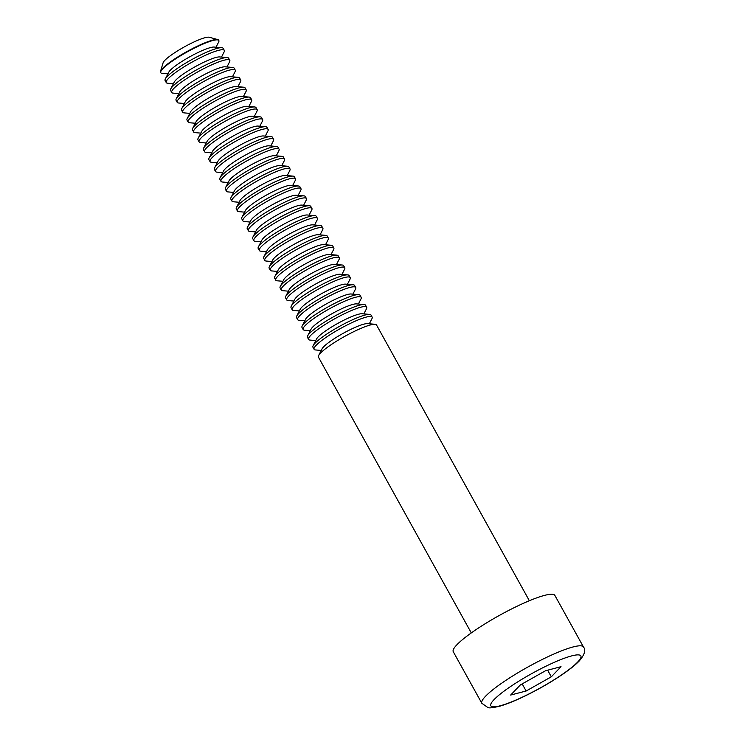 <?xml version="1.0" encoding="UTF-8"?>
<svg xmlns="http://www.w3.org/2000/svg" width="745" height="745" viewBox="0 0 745 745"><rect width="100%" height="100%" fill="white"/><g stroke="black" fill="none" stroke-linecap="round" stroke-linejoin="round"><path stroke-width="1.12" d="M545.545 670.742L561.022 666.682L551.319 676.814L526.128 691.006L510.642 695.057L520.355 684.925L545.545 670.742M583.465 646.986L554.876 595.423A58.082 9.415 151 0 0 499.513 615.342A58.082 9.415 151 0 0 453.277 651.745L481.857 703.308A58.082 9.415 -29 0 1 528.093 666.905A58.082 9.415 -29 0 1 583.465 646.986C586.036 650.04 584.611 654.715 579.2 661.011C575.27 665.052 569.487 669.671 561.842 674.849C550.797 682.29 538.821 689.19 525.914 695.56C516.062 700.365 507.634 703.829 500.621 705.943C493.209 707.797 488.962 708.318 487.873 707.508L481.857 703.308M529.36 600.731L376.486 324.932A33.19 5.383 151 0 0 375.061 324.28A33.19 5.383 151 0 0 344.842 336.321A33.19 5.383 151 0 0 318.618 355.57A33.19 5.383 151 0 0 318.422 357.116L471.296 632.915M547.64 670.193L551.319 676.814M522.18 683.891L526.128 691.006M375.061 324.28L367.508 323.637A26.718 4.33 151 0 0 343.184 333.332A26.718 4.33 151 0 0 322.073 348.818L318.618 355.57M369.324 323.786L371.951 318.664A33.19 5.383 151 0 0 372.146 317.109A33.19 5.383 151 0 0 340.512 328.498A33.19 5.383 151 0 0 314.092 349.293A33.19 5.383 151 0 0 315.507 349.954L321.244 350.439M372.146 317.109L371.01 315.06A33.19 5.383 151 0 0 369.585 314.399A33.19 5.383 151 0 0 339.366 326.44A33.19 5.383 151 0 0 313.142 345.689A33.19 5.383 151 0 0 312.947 347.245L314.092 349.293M369.585 314.399L362.033 313.757A26.718 4.33 151 0 0 337.709 323.451A26.718 4.33 151 0 0 316.597 338.938L313.142 345.689M363.849 313.915L366.475 308.784A33.19 5.383 151 0 0 366.67 307.238A33.19 5.383 151 0 0 335.036 318.618A33.19 5.383 151 0 0 308.616 339.413A33.19 5.383 151 0 0 310.032 340.074L315.768 340.558M366.67 307.238L365.534 305.18A33.19 5.383 151 0 0 364.109 304.528A33.19 5.383 151 0 0 333.9 316.569A33.19 5.383 151 0 0 307.676 335.809A33.19 5.383 151 0 0 307.471 337.364L308.616 339.413M364.109 304.528L356.557 303.876A26.718 4.33 151 0 0 332.233 313.571A26.718 4.33 151 0 0 311.121 329.067L307.676 335.809M358.373 304.035L360.999 298.913A33.19 5.383 151 0 0 361.195 297.357A33.19 5.383 151 0 0 329.56 308.737A33.19 5.383 151 0 0 303.14 329.541A33.19 5.383 151 0 0 304.556 330.193L310.293 330.687M361.195 297.357L360.058 295.299A33.19 5.383 151 0 0 358.634 294.647A33.19 5.383 151 0 0 328.424 306.689A33.19 5.383 151 0 0 302.2 325.928A33.19 5.383 151 0 0 301.995 327.483L303.14 329.541M358.634 294.647L351.081 293.996A26.718 4.33 151 0 0 326.757 303.69A26.718 4.33 151 0 0 305.646 319.186L302.2 325.928M352.897 294.154L355.523 289.032A33.19 5.383 151 0 0 355.719 287.477A33.19 5.383 151 0 0 324.084 298.866A33.19 5.383 151 0 0 297.665 319.661A33.19 5.383 151 0 0 299.08 320.313L304.817 320.806M355.719 287.477L354.583 285.419A33.19 5.383 151 0 0 353.158 284.767A33.19 5.383 151 0 0 322.948 296.808A33.19 5.383 151 0 0 296.724 316.057A33.19 5.383 151 0 0 296.519 317.603L297.665 319.661M353.158 284.767L345.606 284.124A26.718 4.33 151 0 0 321.281 293.819A26.718 4.33 151 0 0 300.17 309.305L296.724 316.057M347.421 284.273L350.048 279.151A33.19 5.383 151 0 0 350.243 277.596A33.19 5.383 151 0 0 318.609 288.986A33.19 5.383 151 0 0 292.189 309.78A33.19 5.383 151 0 0 293.604 310.442L299.341 310.926M350.243 277.596L349.107 275.548A33.19 5.383 151 0 0 347.682 274.886A33.19 5.383 151 0 0 317.472 286.927A33.19 5.383 151 0 0 291.248 306.176A33.19 5.383 151 0 0 291.044 307.732L292.189 309.78M347.682 274.886L340.13 274.244A26.718 4.33 151 0 0 315.805 283.938A26.718 4.33 151 0 0 294.703 299.425L291.248 306.176M341.946 274.402L344.572 269.271A33.19 5.383 151 0 0 344.767 267.725A33.19 5.383 151 0 0 313.133 279.105A33.19 5.383 151 0 0 286.713 299.909A33.19 5.383 151 0 0 288.129 300.561L293.865 301.054M344.767 267.725L343.631 265.667A33.19 5.383 151 0 0 342.206 265.015A33.19 5.383 151 0 0 311.997 277.056A33.19 5.383 151 0 0 285.773 296.296A33.19 5.383 151 0 0 285.568 297.851L286.713 299.909M342.206 265.015L334.654 264.363A26.718 4.33 151 0 0 310.33 274.058A26.718 4.33 151 0 0 289.228 289.554L285.773 296.296M336.47 264.522L339.096 259.4A33.19 5.383 151 0 0 339.292 257.844A33.19 5.383 151 0 0 307.657 269.234A33.19 5.383 151 0 0 281.238 290.029A33.19 5.383 151 0 0 282.653 290.68L288.389 291.174M339.292 257.844L338.156 255.786A33.19 5.383 151 0 0 336.731 255.135A33.19 5.383 151 0 0 306.521 267.176A33.19 5.383 151 0 0 280.297 286.415A33.19 5.383 151 0 0 280.092 287.97L281.238 290.029M336.731 255.135L329.178 254.483A26.718 4.33 151 0 0 304.854 264.177A26.718 4.33 151 0 0 283.752 279.673L280.297 286.415M330.994 254.641L333.62 249.519A33.19 5.383 151 0 0 333.816 247.964A33.19 5.383 151 0 0 302.181 259.353A33.19 5.383 151 0 0 275.762 280.148A33.19 5.383 151 0 0 277.177 280.8L282.914 281.293M333.816 247.964L332.68 245.906A33.19 5.383 151 0 0 331.255 245.254A33.19 5.383 151 0 0 301.045 257.295A33.19 5.383 151 0 0 274.821 276.544A33.19 5.383 151 0 0 274.616 278.09L275.762 280.148M331.255 245.254L323.703 244.611A26.718 4.33 151 0 0 299.378 254.306A26.718 4.33 151 0 0 278.276 269.792L274.821 276.544M325.518 244.76L328.145 239.639A33.19 5.383 151 0 0 328.34 238.083A33.19 5.383 151 0 0 296.706 249.473A33.19 5.383 151 0 0 270.286 270.267A33.19 5.383 151 0 0 271.702 270.929L277.438 271.413M328.34 238.083L327.204 236.035A33.19 5.383 151 0 0 325.779 235.373A33.19 5.383 151 0 0 295.569 247.415A33.19 5.383 151 0 0 269.345 266.663A33.19 5.383 151 0 0 269.141 268.219L270.286 270.267M325.779 235.373L318.227 234.731A26.718 4.33 151 0 0 293.903 244.425A26.718 4.33 151 0 0 272.8 259.912L269.345 266.663M320.043 234.889L322.669 229.758A33.19 5.383 151 0 0 322.864 228.212A33.19 5.383 151 0 0 291.23 239.592A33.19 5.383 151 0 0 264.81 260.396A33.19 5.383 151 0 0 266.226 261.048L271.962 261.542M322.864 228.212L321.728 226.154A33.19 5.383 151 0 0 320.303 225.502A33.19 5.383 151 0 0 290.094 237.543A33.19 5.383 151 0 0 263.87 256.783A33.19 5.383 151 0 0 263.665 258.338L264.81 260.396M320.303 225.502L312.76 224.85A26.718 4.33 151 0 0 288.436 234.545A26.718 4.33 151 0 0 267.325 250.041L263.87 256.783M314.567 225.009L317.193 219.887A33.19 5.383 151 0 0 317.398 218.332A33.19 5.383 151 0 0 285.754 229.721A33.19 5.383 151 0 0 259.335 250.516A33.19 5.383 151 0 0 260.75 251.167L266.487 251.661M317.398 218.332L316.253 216.274A33.19 5.383 151 0 0 314.828 215.622A33.19 5.383 151 0 0 284.618 227.663A33.19 5.383 151 0 0 258.394 246.902A33.19 5.383 151 0 0 258.189 248.458L259.335 250.516M314.828 215.622L307.285 214.979A26.718 4.33 151 0 0 282.96 224.664A26.718 4.33 151 0 0 261.849 240.16L258.394 246.902M309.091 215.128L311.717 210.006A33.19 5.383 151 0 0 311.922 208.451A33.19 5.383 151 0 0 280.278 219.84A33.19 5.383 151 0 0 253.859 240.635A33.19 5.383 151 0 0 255.284 241.287L261.011 241.78M311.922 208.451L310.777 206.393A33.19 5.383 151 0 0 309.361 205.741A33.19 5.383 151 0 0 279.142 217.782A33.19 5.383 151 0 0 252.918 237.031A33.19 5.383 151 0 0 252.713 238.577L253.859 240.635M309.361 205.741L301.809 205.099A26.718 4.33 151 0 0 277.485 214.793A26.718 4.33 151 0 0 256.373 230.28L252.918 237.031M303.625 205.248L306.242 200.126A33.19 5.383 151 0 0 306.446 198.57A33.19 5.383 151 0 0 274.803 209.96A33.19 5.383 151 0 0 248.383 230.754A33.19 5.383 151 0 0 249.808 231.416L255.544 231.9M306.446 198.57L305.301 196.522A33.19 5.383 151 0 0 303.885 195.861A33.19 5.383 151 0 0 273.666 207.902A33.19 5.383 151 0 0 247.442 227.15A33.19 5.383 151 0 0 247.247 228.706L248.383 230.754M303.885 195.861L296.333 195.218A26.718 4.33 151 0 0 272.009 204.912A26.718 4.33 151 0 0 250.897 220.399L247.442 227.15M298.149 195.376L300.766 190.245A33.19 5.383 151 0 0 300.971 188.699A33.19 5.383 151 0 0 269.327 200.079A33.19 5.383 151 0 0 242.907 220.883A33.19 5.383 151 0 0 244.332 221.535L250.069 222.029M300.971 188.699L299.825 186.641A33.19 5.383 151 0 0 298.41 185.989A33.19 5.383 151 0 0 268.191 198.03A33.19 5.383 151 0 0 241.967 217.27A33.19 5.383 151 0 0 241.771 218.825L242.907 220.883M298.41 185.989L290.857 185.337A26.718 4.33 151 0 0 266.533 195.032A26.718 4.33 151 0 0 245.422 210.528L241.967 217.27M292.673 185.496L295.29 180.374A33.19 5.383 151 0 0 295.495 178.819A33.19 5.383 151 0 0 263.851 190.208A33.19 5.383 151 0 0 237.431 211.003A33.19 5.383 151 0 0 238.856 211.655L244.593 212.148M295.495 178.819L294.349 176.761A33.19 5.383 151 0 0 292.934 176.109A33.19 5.383 151 0 0 262.715 188.15A33.19 5.383 151 0 0 236.491 207.389A33.19 5.383 151 0 0 236.295 208.945L237.431 211.003M292.934 176.109L285.382 175.466A26.718 4.33 151 0 0 261.057 185.151A26.718 4.33 151 0 0 239.946 200.647L236.491 207.389M287.197 175.615L289.814 170.493A33.19 5.383 151 0 0 290.019 168.938A33.19 5.383 151 0 0 258.375 180.327A33.19 5.383 151 0 0 231.956 201.122A33.19 5.383 151 0 0 233.381 201.774L239.117 202.267M290.019 168.938L288.874 166.889A33.19 5.383 151 0 0 287.458 166.228A33.19 5.383 151 0 0 257.239 178.269A33.19 5.383 151 0 0 231.015 197.518A33.19 5.383 151 0 0 230.82 199.064L231.956 201.122M287.458 166.228L279.906 165.586A26.718 4.33 151 0 0 255.582 175.28A26.718 4.33 151 0 0 234.47 190.767L231.015 197.518M281.722 165.744L284.339 160.613A33.19 5.383 151 0 0 284.543 159.067A33.19 5.383 151 0 0 252.9 170.447A33.19 5.383 151 0 0 226.48 191.242A33.19 5.383 151 0 0 227.905 191.903L233.641 192.387M284.543 159.067L283.398 157.009A33.19 5.383 151 0 0 281.983 156.348A33.19 5.383 151 0 0 251.763 168.398A33.19 5.383 151 0 0 225.539 187.638A33.19 5.383 151 0 0 225.344 189.193L226.48 191.242M281.983 156.348L274.43 155.705A26.718 4.33 151 0 0 250.106 165.399A26.718 4.33 151 0 0 228.994 180.895L225.539 187.638M276.246 155.863L278.863 150.741A33.19 5.383 151 0 0 279.068 149.186A33.19 5.383 151 0 0 247.424 160.566A33.19 5.383 151 0 0 221.004 181.37A33.19 5.383 151 0 0 222.429 182.022L228.166 182.516M279.068 149.186L277.922 147.128A33.19 5.383 151 0 0 276.507 146.476A33.19 5.383 151 0 0 246.288 158.517A33.19 5.383 151 0 0 220.064 177.757A33.19 5.383 151 0 0 219.868 179.312L221.004 181.37M276.507 146.476L268.954 145.824A26.718 4.33 151 0 0 244.63 155.519A26.718 4.33 151 0 0 223.519 171.015L220.064 177.757M270.77 145.983L273.387 140.861A33.19 5.383 151 0 0 273.592 139.306A33.19 5.383 151 0 0 241.948 150.695A33.19 5.383 151 0 0 215.529 171.49A33.19 5.383 151 0 0 216.953 172.142L222.69 172.635M273.592 139.306L272.447 137.248A33.19 5.383 151 0 0 271.031 136.596A33.19 5.383 151 0 0 240.812 148.637A33.19 5.383 151 0 0 214.588 167.886A33.19 5.383 151 0 0 214.392 169.432L215.529 171.49M271.031 136.596L263.479 135.953A26.718 4.33 151 0 0 239.154 145.648A26.718 4.33 151 0 0 218.043 161.134L214.588 167.886M265.295 136.102L267.911 130.98A33.19 5.383 151 0 0 268.116 129.425A33.19 5.383 151 0 0 236.472 140.814A33.19 5.383 151 0 0 210.053 161.609A33.19 5.383 151 0 0 211.478 162.27L217.214 162.755M268.116 129.425L266.971 127.376A33.19 5.383 151 0 0 265.555 126.715A33.19 5.383 151 0 0 235.336 138.756A33.19 5.383 151 0 0 209.112 158.005A33.19 5.383 151 0 0 208.917 159.56L210.053 161.609M265.555 126.715L258.003 126.073A26.718 4.33 151 0 0 233.679 135.767A26.718 4.33 151 0 0 212.567 151.254L209.112 158.005M259.819 126.231L262.436 121.1A33.19 5.383 151 0 0 262.64 119.554A33.19 5.383 151 0 0 230.997 130.934A33.19 5.383 151 0 0 204.577 151.738A33.19 5.383 151 0 0 206.002 152.39L211.738 152.883M262.64 119.554L261.495 117.496A33.19 5.383 151 0 0 260.079 116.844A33.19 5.383 151 0 0 229.86 128.885A33.19 5.383 151 0 0 203.636 148.125A33.19 5.383 151 0 0 203.441 149.68L204.577 151.738M260.079 116.844L252.527 116.192A26.718 4.33 151 0 0 228.203 125.886A26.718 4.33 151 0 0 207.091 141.382L203.636 148.125M254.343 116.35L256.96 111.228A33.19 5.383 151 0 0 257.165 109.673A33.19 5.383 151 0 0 225.521 121.062A33.19 5.383 151 0 0 199.101 141.857A33.19 5.383 151 0 0 200.526 142.509L206.263 143.003M257.165 109.673L256.019 107.615A33.19 5.383 151 0 0 254.604 106.963A33.19 5.383 151 0 0 224.385 119.004A33.19 5.383 151 0 0 198.161 138.244A33.19 5.383 151 0 0 197.965 139.799L199.101 141.857M254.604 106.963L247.051 106.311A26.718 4.33 151 0 0 222.727 116.006A26.718 4.33 151 0 0 201.616 131.502L198.161 138.244M248.867 106.47L251.493 101.348A33.19 5.383 151 0 0 251.689 99.793A33.19 5.383 151 0 0 220.045 111.182A33.19 5.383 151 0 0 193.625 131.977A33.19 5.383 151 0 0 195.05 132.629L200.787 133.122M251.689 99.793L250.544 97.735A33.19 5.383 151 0 0 249.128 97.083A33.19 5.383 151 0 0 218.909 109.124A33.19 5.383 151 0 0 192.685 128.373A33.19 5.383 151 0 0 192.489 129.919L193.625 131.977M249.128 97.083L241.576 96.44A26.718 4.33 151 0 0 217.251 106.135A26.718 4.33 151 0 0 196.14 121.621L192.685 128.373M243.392 96.589L246.018 91.467A33.19 5.383 151 0 0 246.213 89.912A33.19 5.383 151 0 0 214.569 101.301A33.19 5.383 151 0 0 188.15 122.096A33.19 5.383 151 0 0 189.575 122.757L195.311 123.242M246.213 89.912L245.068 87.863A33.19 5.383 151 0 0 243.652 87.202A33.19 5.383 151 0 0 213.433 99.243A33.19 5.383 151 0 0 187.209 118.492A33.19 5.383 151 0 0 187.014 120.047L188.15 122.096M243.652 87.202L236.1 86.56A26.718 4.33 151 0 0 211.776 96.254A26.718 4.33 151 0 0 190.664 111.741L187.209 118.492M237.916 86.718L240.542 81.587A33.19 5.383 151 0 0 240.737 80.041A33.19 5.383 151 0 0 209.094 91.421A33.19 5.383 151 0 0 182.674 112.225A33.19 5.383 151 0 0 184.099 112.877L189.835 113.37M240.737 80.041L239.601 77.983A33.19 5.383 151 0 0 238.177 77.331A33.19 5.383 151 0 0 207.957 89.372A33.19 5.383 151 0 0 181.733 108.612A33.19 5.383 151 0 0 181.538 110.167L182.674 112.225M238.177 77.331L230.624 76.679A26.718 4.33 151 0 0 206.3 86.373A26.718 4.33 151 0 0 185.188 101.869L181.733 108.612M232.44 76.837L235.066 71.716A33.19 5.383 151 0 0 235.262 70.16A33.19 5.383 151 0 0 203.618 81.55A33.19 5.383 151 0 0 177.198 102.344A33.19 5.383 151 0 0 178.623 102.996L184.36 103.49M235.262 70.16L234.126 68.102A33.19 5.383 151 0 0 232.701 67.45A33.19 5.383 151 0 0 202.482 79.492A33.19 5.383 151 0 0 176.258 98.731A33.19 5.383 151 0 0 176.062 100.286L177.198 102.344M232.701 67.45L225.148 66.808A26.718 4.33 151 0 0 200.824 76.493A26.718 4.33 151 0 0 179.713 91.989L176.258 98.731M226.964 66.957L229.59 61.835A33.19 5.383 151 0 0 229.786 60.28A33.19 5.383 151 0 0 198.142 71.669A33.19 5.383 151 0 0 171.722 92.464A33.19 5.383 151 0 0 173.147 93.116L178.884 93.609M229.786 60.28L228.65 58.222A33.19 5.383 151 0 0 227.225 57.57A33.19 5.383 151 0 0 197.006 69.611A33.19 5.383 151 0 0 170.782 88.86A33.19 5.383 151 0 0 170.586 90.406L171.722 92.464M227.225 57.57L219.673 56.927A26.718 4.33 151 0 0 195.348 66.622A26.718 4.33 151 0 0 174.237 82.108L170.782 88.86M221.489 57.076L224.115 51.954A33.19 5.383 151 0 0 224.31 50.399A33.19 5.383 151 0 0 192.666 61.788A33.19 5.383 151 0 0 166.247 82.583A33.19 5.383 151 0 0 167.672 83.244L173.408 83.729M224.31 50.399L223.174 48.351A33.19 5.383 151 0 0 221.749 47.689A33.19 5.383 151 0 0 191.53 59.73A33.19 5.383 151 0 0 165.306 78.979A33.19 5.383 151 0 0 165.111 80.535L166.247 82.583M221.749 47.689L214.197 47.047A26.718 4.33 151 0 0 189.873 56.741A26.718 4.33 151 0 0 168.761 72.228L165.306 78.979M216.013 47.205L218.639 42.074A33.19 5.383 151 0 0 218.834 40.528A33.19 5.383 151 0 0 187.2 51.908A33.19 5.383 151 0 0 160.771 72.712A33.19 5.383 151 0 0 162.196 73.364L167.932 73.857M218.834 40.528L218.62 40.146A33.19 5.383 151 0 0 217.801 39.587L209.205 37.25A26.718 4.33 151 0 0 184.397 46.861A26.718 4.33 151 0 0 163.099 62.803L160.529 71.334A33.19 5.383 151 0 0 160.566 72.33L160.771 72.712M217.801 39.587A33.19 5.383 151 0 0 186.986 51.535A33.19 5.383 151 0 0 160.529 71.334M577.589 662.147A51.452 8.335 151 0 0 529.909 674.635A51.452 8.335 151 0 0 500.007 705.841A51.452 8.335 151 0 0 577.589 662.147"/></g></svg>
